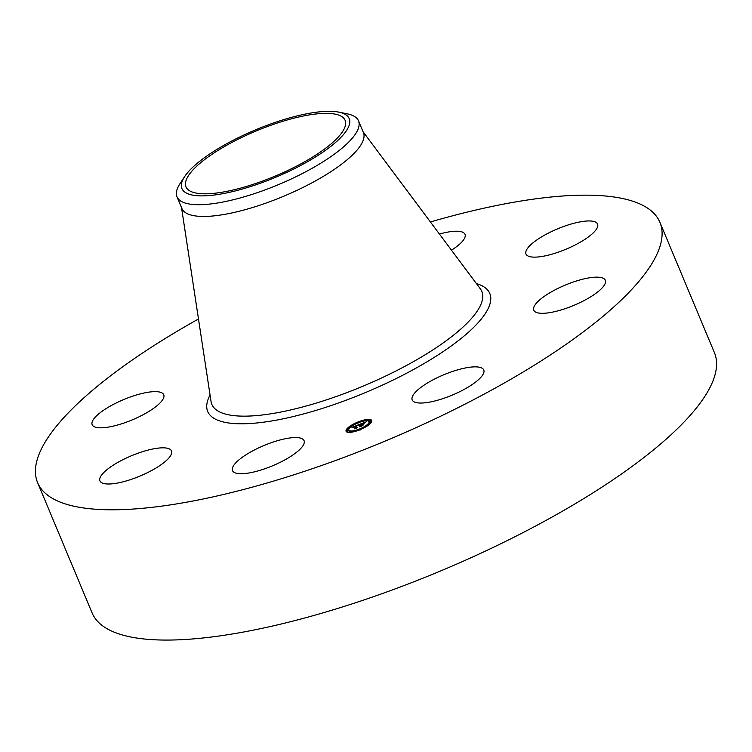 <?xml version="1.0" encoding="UTF-8"?>
<svg xmlns="http://www.w3.org/2000/svg" width="752" height="752" viewBox="0 0 752 752"><rect width="100%" height="100%" fill="white"/><g stroke="black" fill="none" stroke-linecap="round" stroke-linejoin="round"><path stroke-width="1.13" d="M295.339 437.561A38.784 11.017 157.3 0 1 304.062 440.681A38.784 11.017 157.3 0 1 282.968 460.91A38.784 11.017 157.3 0 1 241.223 473.741A38.784 11.017 157.3 0 1 232.5 470.62A38.784 11.017 157.3 0 1 253.593 450.392A38.784 11.017 157.3 0 1 295.339 437.561M430.417 221.962A337.281 95.795 157.3 0 1 659.908 222.319L714.4 352.594A337.281 95.795 157.3 0 1 610.163 481.722A337.281 95.795 157.3 0 1 291.221 621.528A337.281 95.795 157.3 0 1 92.092 612.908L37.6 482.634A337.281 95.795 157.3 0 1 141.837 353.515A337.281 95.795 157.3 0 1 198.481 318.98M659.908 222.319A337.281 95.795 157.3 0 1 555.672 351.447A337.281 95.795 157.3 0 1 236.72 491.253A337.281 95.795 157.3 0 1 37.6 482.634M318.453 153.323A86.236 24.487 157.3 0 1 236.908 189.072A86.236 24.487 157.3 0 1 186.007 186.863A86.236 24.487 157.3 0 1 212.656 153.85A86.236 24.487 157.3 0 1 294.192 118.102A86.236 24.487 157.3 0 1 345.102 120.311A86.236 24.487 157.3 0 1 318.453 153.323M348.825 117.857A90.654 25.747 -22.7 0 0 338.87 112.142A90.654 25.747 -22.7 0 0 255.614 129.833A90.654 25.747 -22.7 0 0 184.569 176.692A90.654 25.747 -22.7 0 0 182.285 189.316A90.654 25.747 -22.7 0 0 278.184 176.203A90.654 25.747 -22.7 0 0 348.825 117.857M338.87 112.142L347.302 113.853A98.371 27.937 -22.7 0 1 358.102 120.047A98.371 27.937 157.3 0 1 358.497 120.865A98.371 27.937 157.3 0 1 328.098 158.522A98.371 27.937 -22.7 0 1 236.448 198.951A98.371 27.937 -22.7 0 1 177.387 197.597A98.371 27.937 157.3 0 1 176.993 196.789A98.371 27.937 157.3 0 1 179.86 183.892L184.569 176.692M358.497 120.865L363.413 132.606A98.371 27.937 157.3 0 1 333.004 170.272A98.371 27.937 157.3 0 1 239.982 211.049A98.371 27.937 157.3 0 1 181.909 208.53L176.993 196.789M525.827 251.92A38.784 11.017 157.3 0 1 560.804 227.555A38.784 11.017 157.3 0 1 597.567 224.077A38.784 11.017 157.3 0 1 597.746 226.164A38.784 11.017 157.3 0 1 562.759 250.529A38.784 11.017 157.3 0 1 525.996 254.007A38.784 11.017 157.3 0 1 525.827 251.92M151.754 409.605A38.784 11.017 157.3 0 1 115.075 425.688A38.784 11.017 157.3 0 1 92.167 424.692A38.784 11.017 157.3 0 1 104.161 409.849A38.784 11.017 157.3 0 1 140.84 393.766A38.784 11.017 157.3 0 1 163.739 394.762A38.784 11.017 157.3 0 1 151.754 409.605M545.755 295.348A38.784 11.017 157.3 0 1 582.433 279.274A38.784 11.017 157.3 0 1 605.332 280.261A38.784 11.017 157.3 0 1 593.347 295.113A38.784 11.017 157.3 0 1 556.668 311.187A38.784 11.017 157.3 0 1 533.77 310.2A38.784 11.017 157.3 0 1 545.755 295.348M450.288 372.24A38.784 11.017 157.3 0 1 483.762 369.984A38.784 11.017 157.3 0 1 445.673 397.658A38.784 11.017 157.3 0 1 412.199 399.923A38.784 11.017 157.3 0 1 450.288 372.24M439.441 234.06A38.784 11.017 157.3 0 1 456.285 231.212A38.784 11.017 157.3 0 1 465.009 234.342A38.784 11.017 157.3 0 1 451.482 250.19M171.682 453.042A38.784 11.017 157.3 0 1 136.695 477.398A38.784 11.017 157.3 0 1 99.941 480.885A38.784 11.017 157.3 0 1 99.762 478.789A38.784 11.017 157.3 0 1 134.749 454.434A38.784 11.017 157.3 0 1 171.503 450.946A38.784 11.017 157.3 0 1 171.682 453.042M345.986 430.971A13.912 3.948 157.3 0 1 357.858 422.051A13.912 3.948 157.3 0 1 371.742 420.518A13.912 3.948 157.3 0 1 371.817 420.81A13.912 3.948 157.3 0 1 359.945 429.74A13.912 3.948 157.3 0 1 346.07 431.263A13.912 3.948 157.3 0 1 345.986 430.971M371.826 420.923A13.912 3.948 -22.7 0 0 367.662 420.218M366.243 421.195L365.933 420.434L367.493 419.804L365.933 420.453A13.912 3.948 -22.7 0 0 359.343 422.333M357.773 422.953A13.912 3.948 -22.7 0 0 351.212 426.337M349.783 427.305A13.912 3.948 -22.7 0 0 346.287 431.601M349.041 430.642A10.96 3.111 -22.7 0 0 349.097 430.868A10.96 3.111 -22.7 0 0 350.535 431.686M352.039 431.733A10.96 3.111 -22.7 0 0 358.76 430.153M360.33 429.542A10.96 3.111 -22.7 0 0 366.816 425.98M368.142 424.861A10.96 3.111 -22.7 0 0 369.392 422.633A10.96 3.111 -22.7 0 0 369.326 422.408L369.016 421.665A10.96 3.111 157.3 0 1 369.072 421.891A10.96 3.111 157.3 0 1 359.719 428.922A10.96 3.111 157.3 0 1 348.787 430.125A10.96 3.111 157.3 0 1 348.731 429.89A10.96 3.111 157.3 0 1 358.084 422.859A10.96 3.111 157.3 0 1 369.016 421.665M369.975 422.398L371.526 421.75M348.138 430.106L348.449 430.849L346.888 431.507L346.578 430.755L348.138 430.106L346.578 430.736M349.605 426.873L351.165 426.224L349.605 426.873L349.971 427.672M352.18 432.071L351.87 431.328L350.31 431.958L351.87 431.328M358.742 424.683L357.999 425.538L355.959 425.942L356.157 427.879L356.852 427.813L354.277 428.828L355.038 428.311L354.794 426.553L353.177 427.484L354.775 426.422L352.876 427.587L351.983 427.362L358.742 424.683M359.108 424.654L358.215 425.529L359.108 424.654M357.642 425.519L356.373 425.933L356.608 427.709L357.557 427.691L354.671 428.819L357.238 427.766L356.448 427.785L356.185 425.952L357.614 425.529M359.259 424.476L365.115 422.173L364.259 423.066L361.167 423.884L361.28 424.701L361.524 423.846L363.902 423.094L361.674 423.837L361.768 424.513L363.479 423.526L363.583 424.269L361.308 424.852L361.43 425.745L362.182 425.688L359.409 426.779L360.302 426.187L360.189 425.425L359.334 425.839L360.17 425.294L359.071 425.839L360.152 425.153L360.048 424.401L359.259 424.476M365.557 422.107L364.494 423.075L365.557 422.107M363.902 423.423L363.855 424.222L363.902 423.423M362.962 424.354L361.806 424.814L361.909 425.566L362.962 425.557L359.541 426.854L362.633 425.641L361.778 425.641L361.665 424.824L362.962 424.354M360.048 424.401L360.434 425.914M360.189 425.425L360.528 426.337M361.261 424.56L360.274 424.946M360.152 425.153L360.471 425.895M361.524 423.846L361.75 424.372M356.034 426.628L355.029 427.023M354.775 426.422L355.066 427.211M354.794 426.553L355.264 428.433M363.752 423.461L363.987 424.006M356.185 425.952L356.457 426.6M361.665 424.824L361.881 425.35M359.183 421.975L357.623 422.605L359.183 421.957L359.494 422.699M371.225 421.045L369.664 421.675L371.225 421.026L371.535 421.769M367.493 419.804L367.803 420.547M360.18 429.195L358.619 429.824L360.18 429.195M368.198 424.927L366.638 425.557L368.198 424.908L368.508 425.651M351.165 426.224L351.475 426.967M363.028 131.694L480.349 288.862A146.32 41.557 157.3 0 1 436.602 347.452A146.32 41.557 157.3 0 1 293.769 409.21A146.32 41.557 157.3 0 1 211.049 401.512L181.523 207.618M476.411 283.579A152.882 43.419 157.3 0 1 442.543 352.011A152.882 43.419 157.3 0 1 276.539 420.114A152.882 43.419 157.3 0 1 210.062 394.997M348.787 430.125L349.097 430.868M357.623 422.605L357.933 423.357M369.664 421.675L369.984 422.417M358.619 429.824L358.939 430.567M360.18 429.176L360.49 429.918M366.638 425.557L366.948 426.299M350.319 431.977L350.629 432.729"/></g></svg>
